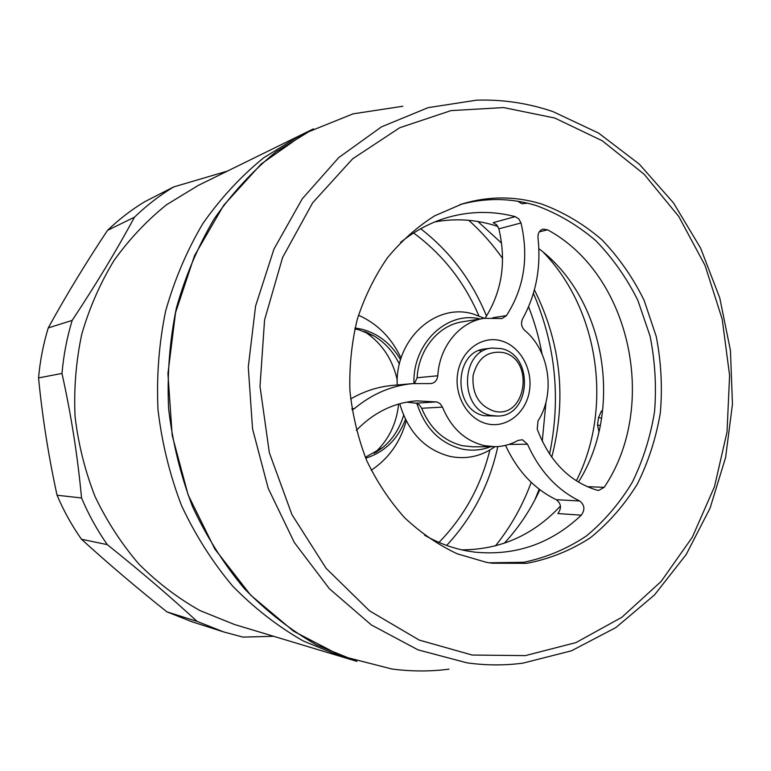 <?xml version="1.0" encoding="UTF-8"?>
<svg xmlns="http://www.w3.org/2000/svg" width="771" height="771" viewBox="0 0 771 771"><rect width="100%" height="100%" fill="white"/><g stroke="black" fill="none" stroke-linecap="round" stroke-linejoin="round"><path stroke-width="1.16" d="M402.828 106.263L353.06 113.848L305.114 133.181L261.224 163.982L223.677 205.327L194.543 255.625L175.557 312.64L167.933 373.617L172.193 435.422L188.134 494.895L214.81 548.991L250.652 595.125L293.655 631.266L341.495 656.092L391.803 668.977C411.097 671.541 430.16 671.608 449.001 669.17M541.55 203.987C515.394 196.017 489.026 195.969 462.455 203.823L434.738 215.793C417.198 226.847 401.421 240.87 387.408 257.842C374.696 276.288 364.673 296.729 357.32 319.165C351.692 342.372 349.224 366.167 349.909 390.55C352.443 414.827 358.033 438.15 366.688 460.509C376.952 481.894 389.615 500.986 404.688 517.784C420.86 532.954 438.391 544.972 457.299 553.829L486.434 562.338L491.937 563.196L526.728 563.331C549.521 559.023 570.762 550.484 590.461 537.705C608.859 522.805 624.5 504.889 637.386 483.937C648.459 461.684 656.102 437.947 660.342 412.716C662.53 387.119 661.152 361.676 656.217 336.397L644.093 300.285C632.914 277.579 618.853 257.408 601.92 239.781C583.599 224.014 563.476 212.083 541.55 203.987M489.296 562.811L523.702 562.29C546.176 557.645 567.09 548.856 586.442 535.941C604.493 520.955 619.797 503.029 632.374 482.164C643.149 460.046 650.541 436.492 654.569 411.512C656.574 386.175 655.071 361.03 650.059 336.069L637.887 300.43C626.736 278.042 612.752 258.16 595.944 240.793C577.768 225.248 557.818 213.49 536.105 205.51C510.951 197.868 485.547 197.578 459.911 204.633M493.96 411.136C526.092 419.81 535.286 359.17 503.058 352.53C487.551 350.545 477.557 358.255 473.076 375.641C471.948 393.894 478.916 405.729 493.96 411.136M501.439 348.637C534.245 355.18 531.026 416.301 497.748 416.061L491.069 415.444C458.938 410.018 460.008 350.053 492.168 348.049L501.439 348.637M397.19 384.989C395.137 339.192 435.644 302.618 472.941 313.922L484.439 318.278M494.972 446.698C481.412 456.316 466.551 459.583 450.389 456.49C425.11 449.994 408.225 432.415 399.735 403.744M490.616 446.717C481.364 450.293 471.842 451.064 462.031 449.04C440.019 443.392 424.975 428.194 416.889 403.445M413.95 383.505C412.485 343.278 447.035 310.674 480.14 318.963M601.631 418.2L598.566 417.477L601.486 410.924M598.566 417.477L597.467 424.966L600.301 425.621M598.971 431.741L597.467 424.966M576.342 480.844C613.157 408.591 599.144 309.788 543.353 252.29M504.282 543.247C518.854 527.489 530.718 509.641 539.864 489.71M551.728 457.203C566.81 399.176 561.028 343.394 534.39 289.848M501.593 243.164L477.895 221.499M313.219 128.979L198.455 185.31L166.652 204.672C146.847 220.554 129.268 239.212 113.925 260.627C100.124 283.4 89.397 307.937 81.745 334.257C76.021 361.233 73.785 388.651 75.057 416.504C78.343 444.192 85.012 470.869 95.055 496.563C106.899 521.273 121.481 543.748 138.809 563.958C157.438 582.597 177.822 598.132 199.959 610.574L234.49 624.5L343.124 657.22L303.398 641.058C277.849 626.476 254.247 608.126 232.591 586.027C212.42 561.982 195.4 535.18 181.542 505.612C169.755 474.859 161.91 442.891 157.997 409.7C156.446 376.315 158.98 343.49 165.592 311.224C174.458 279.796 186.871 250.585 202.86 223.571C220.622 198.234 240.918 176.289 263.749 157.737L300.305 135.32L263.749 157.737C240.918 176.289 220.622 198.234 202.86 223.571C186.871 250.585 174.458 279.796 165.592 311.224C158.98 343.49 156.446 376.315 157.997 409.7C161.91 442.891 169.755 474.859 181.542 505.612C195.4 535.18 212.42 561.982 232.591 586.027C254.247 608.126 277.849 626.476 303.398 641.058L343.124 657.22L356.896 661.364L316.544 644.922C290.571 630.08 266.583 611.384 244.561 588.842C224.033 564.314 206.715 536.953 192.605 506.769C180.607 475.37 172.608 442.727 168.618 408.832C167.028 374.735 169.601 341.216 176.318 308.284C185.329 276.201 197.954 246.392 214.203 218.848C232.254 193.01 252.888 170.661 276.085 151.781L313.392 128.902M517.823 201.25L521.774 203.708L527.537 203.178M479.099 350.535L481.644 351.036M487.532 423.925C468.17 419.79 453.936 395.976 457.675 373.415C461.135 350.776 481.432 335.549 500.485 340.637C519.587 345.379 532.963 368.692 529.484 390.637C526.285 412.639 506.846 428.377 487.532 423.925M492.168 348.049L485.518 348.868C453.541 350.872 452.461 410.345 484.41 415.723L497.748 416.061M520.994 222.983L498.847 228.823L496.803 224.939L493.17 222.655L515.201 216.632L518.902 218.983L520.994 222.983C528.964 257.215 524.126 288.084 506.489 315.58L502.027 318.519L484.053 318.336C459.718 321.786 439.325 346.603 437.783 375.766C437.196 380.286 434.921 382.888 430.95 383.572L412.803 383.601C391.62 385.587 372.21 393.875 354.564 408.476L352.077 409.893M356.337 430.363C373.8 412.408 393.952 402.578 416.793 400.853L437.08 402.009L440.096 403.628L442.477 407.117C451.131 427.992 465.019 440.819 484.159 445.599L494.587 446.698C502.865 446.611 510.681 444.52 518.016 440.424L522.43 439.749L527.528 444.25C539.507 470.908 556.874 489.816 579.628 500.967C584.649 504.889 585.208 509.631 581.315 515.182C551.005 543.767 515.433 556.084 474.608 552.113L467.756 551.072C452.856 548.393 438.487 543.121 424.648 535.257M400.621 242.364C414.943 230.799 430.459 222.54 447.17 217.586C469.925 211.061 492.602 210.743 515.201 216.632M434.883 221.903C454.601 218.357 474.03 219.388 493.17 224.997L497.912 226.491M442.477 407.117L421.689 408.273C430.151 428.589 443.778 441.079 462.552 445.734L472.777 446.804L494.587 446.698M538.013 420.937C555.756 393.576 549.444 350.468 524.646 330.335C521.35 326.962 520.685 323.097 522.651 318.741C536.096 294.271 541.203 267.306 537.975 237.834C537.744 233.295 539.411 230.404 542.996 229.132L547.545 229.816C630.871 274.621 658.877 406.529 604.185 487.32L598.604 490.472L597.352 490.279C569.557 481.808 549.501 461.415 537.204 429.09L538.013 420.937M484.053 318.336L462.523 321.786C438.641 325.179 418.634 349.359 417.101 377.751L437.783 375.766M412.803 383.601L392.603 385.394C377.963 386.724 363.97 391.254 350.641 398.983M498.847 228.823C506.566 261.726 502.008 291.505 485.152 318.172M505.535 445.359C517.312 470.859 534.226 488.978 556.277 499.695L579.628 500.967M406.645 402.144L415.858 403.185L436.531 401.893M538.842 248.638C605.727 298.926 624.115 410.076 578.414 482.126M560.45 506.046C533.33 535.093 500.446 549.694 461.781 549.858M581.315 515.182L557.925 513.553C561.751 508.137 561.211 503.521 556.277 499.695M421.689 408.273L419.347 404.871L415.858 403.185M414.528 383.466L417.101 377.751M227.387 171.104L173.677 186.929C159.655 195.391 146.586 205.481 134.443 217.191C117.057 249.553 96.288 283.95 72.166 320.399C66.952 337.602 63.559 355.277 61.979 373.443C71.163 414.808 77.688 456.316 81.543 497.96C88.578 514.594 97.165 530.149 107.304 544.644C141.006 571.629 170.921 597.207 197.048 621.387L223.715 631.941L242.952 637.106L273.647 636.287M399.397 364.124C393.48 351.933 384.98 342.526 373.906 335.905L358.833 329.766L354.805 328.938M400.554 359.778C391.408 343.905 378.522 333.718 361.907 329.236L355.026 327.993M365.705 458.196C384.613 452.163 397.865 439.239 405.45 419.414M371.208 470.262C388.642 458.649 400.313 442.207 406.201 420.927M401.055 358.168C391.774 338.132 377.588 323.81 358.486 315.194M197.048 621.387L166.844 611.827L192.258 621.869L223.715 631.941M81.543 497.96L57.054 495.233C63.714 510.913 71.867 525.581 81.485 539.257C107.776 563.206 136.226 587.406 166.844 611.827M107.304 544.644L81.485 539.257M72.166 320.399L48.245 327.926C43.292 344.145 40.063 360.809 38.55 377.915C42.357 417.063 48.525 456.172 57.054 495.233M61.979 373.443L38.55 377.915M173.677 186.929L144.881 201.645C131.513 209.702 119.062 219.282 107.506 230.384C85.735 263.123 65.978 295.64 48.245 327.926M134.443 217.191L107.506 230.384M534.804 500.013L539.18 489.18M549.559 454.071C561.018 398.752 555.64 345.177 533.407 293.337M495.445 545.897C510.71 526.844 522.632 505.66 531.219 482.328M542.254 441.282L545.974 402.173M542.013 353.889C539.074 337.698 534.582 321.999 528.549 306.791M502.586 258.516C492.698 244.397 481.412 231.666 468.739 220.323M365.338 457.309L383.042 447.315C392.892 438.978 399.744 428.319 403.599 415.318M374.234 453.338C388.362 440.501 396.496 424.069 398.617 404.062M397.238 379.949C392.449 358.804 381.452 342.613 364.23 331.395M446.669 545.425C472.469 517.592 489.527 484.641 497.815 446.573M486.52 316.071C472.083 280.663 450.139 251.558 420.687 228.736M438.978 542.398C464.065 516.666 481.027 485.875 489.864 450.033M478.858 315.821C464.287 281.887 442.535 254.276 413.593 232.977M472.18 655.032L525.33 655.62L576.004 642.58L621.879 617.272L661.123 581.469L692.329 537.204L714.505 486.626L727.034 431.953L729.597 375.4L722.196 319.184L705.07 265.484L678.759 216.458L644.103 174.207L602.257 140.775L554.773 118.03L503.569 107.574L450.996 110.61L399.715 127.745L352.636 158.816L312.689 202.754L282.6 257.475L264.569 319.955L260.01 386.435L269.349 452.722L291.93 514.614L326.123 568.333L369.531 610.844L419.241 640.094L472.18 655.032M553.106 111.67L598.633 133.123L639.188 164.04L673.497 202.908L700.588 248.079L719.738 297.857L730.455 350.506L732.45 404.274L725.627 457.386L710.11 508.06L686.209 554.503L654.502 594.933L615.856 627.584L571.446 650.811L522.825 663.166C504.475 665.566 485.884 665.46 467.072 662.858L418.017 649.866L371.333 624.934L329.352 588.707L294.32 542.495L268.212 488.342L252.551 428.84L248.272 367.015L255.577 306.058L273.956 249.081L302.242 198.841L338.758 157.573L381.462 126.868L428.156 107.641L476.642 100.163C502.769 99.372 528.145 103.169 552.749 111.544M351.884 408.64L354.564 408.476M527.528 444.25L508.976 444.385M492.804 317.758L506.489 315.58M547.545 229.816L539.276 231.869M587.174 486.665L604.185 487.32M373.906 335.905L365.859 332.002M383.042 447.315L375.737 452.481"/></g></svg>
